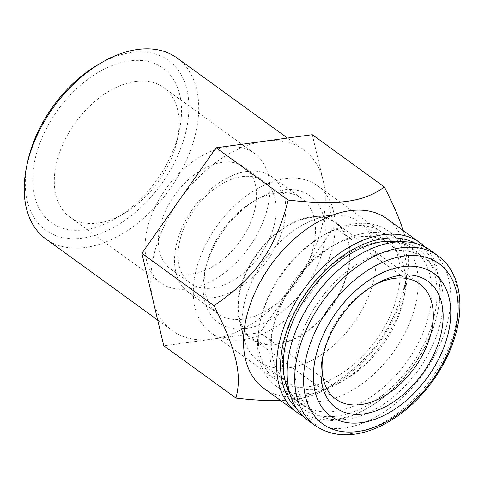 <?xml version="1.0" encoding="UTF-8"?>
<svg xmlns="http://www.w3.org/2000/svg" width="484" height="484" viewBox="0 0 484 484"><rect width="100%" height="100%" fill="white"/><g stroke="black" fill="none" stroke-linecap="round" stroke-linejoin="round"><path stroke-width="0.36" stroke-dasharray="2.42 1.81" d="M430.451 250.319A104.786 66.653 -54.1 0 1 447.004 324.51A104.786 66.653 -54.1 0 1 385.833 410.837A104.786 66.653 -54.1 0 1 307.437 419.985M439.72 325.502A95.003 60.427 -54.1 0 1 384.254 403.771A95.003 60.427 -54.1 0 1 313.178 412.065A95.003 60.427 -54.1 0 1 320.021 299.681A95.003 60.427 -54.1 0 1 424.71 258.238A95.003 60.427 -54.1 0 1 439.72 325.502M323.33 354.258A71.251 45.321 -54.1 0 1 323.748 352.207A71.251 45.321 -54.1 0 1 324.595 348.716A71.251 45.321 -54.1 0 1 371.101 286.897A71.251 45.321 -54.1 0 1 372.922 285.856M346.967 273.496A71.251 45.321 -54.1 0 1 305.368 332.193A71.251 45.321 -54.1 0 1 252.061 338.419A71.251 45.321 -54.1 0 1 257.192 254.13A71.251 45.321 -54.1 0 1 335.708 223.045A71.251 45.321 -54.1 0 1 346.967 273.496M347.488 273.424A71.953 45.768 -54.1 0 1 291.634 340.343A71.953 45.768 -54.1 0 1 239.108 319.18A71.953 45.768 -54.1 0 1 256.835 253.87A71.953 45.768 -54.1 0 1 313.396 216.717A71.953 45.768 -54.1 0 1 347.488 273.424M373.013 282.965A85.922 54.656 -54.1 0 1 322.852 353.75A85.922 54.656 -54.1 0 1 258.571 361.258A85.922 54.656 -54.1 0 1 243.585 337.602A85.922 54.656 -54.1 0 1 264.754 259.612A85.922 54.656 -54.1 0 1 332.302 215.247A85.922 54.656 -54.1 0 1 359.437 222.132A85.922 54.656 -54.1 0 1 373.013 282.965M402.41 304.279A85.922 54.656 -54.1 0 1 352.243 375.064A85.922 54.656 -54.1 0 1 287.962 382.566A85.922 54.656 -54.1 0 1 273.375 325.938A85.922 54.656 -54.1 0 1 330.475 247.179A85.922 54.656 -54.1 0 1 388.834 243.44A85.922 54.656 -54.1 0 1 402.41 304.279M414.849 307.467A95.003 60.427 -54.1 0 1 359.382 385.736A95.003 60.427 -54.1 0 1 288.307 394.03A95.003 60.427 -54.1 0 1 272.171 331.419A95.003 60.427 -54.1 0 1 335.309 244.335A95.003 60.427 -54.1 0 1 399.838 240.203A95.003 60.427 -54.1 0 1 414.849 307.467M212.44 288.034A62.872 39.99 125.9 0 0 268.281 241.22A62.872 39.99 125.9 0 0 264.052 181.446A62.872 39.99 125.9 0 0 241.861 176.66A62.872 39.99 125.9 0 0 186.019 223.475A62.872 39.99 125.9 0 0 190.248 283.243A62.872 39.99 125.9 0 0 212.44 288.034M192.765 273.769A62.872 39.99 -54.1 0 1 170.58 268.983A62.872 39.99 -54.1 0 1 175.105 194.61A62.872 39.99 -54.1 0 1 244.384 167.186A62.872 39.99 -54.1 0 1 248.613 226.96A62.872 39.99 -54.1 0 1 192.765 273.769M246.846 171.427A71.251 45.321 -54.1 0 1 271.996 176.854A71.251 45.321 -54.1 0 1 266.865 261.142A71.251 45.321 -54.1 0 1 188.349 292.221A71.251 45.321 -54.1 0 1 183.557 224.479A71.251 45.321 -54.1 0 1 246.846 171.427M276.521 192.941A71.251 45.321 125.9 0 0 253.277 201.465A71.251 45.321 125.9 0 0 205.924 266.781A71.251 45.321 125.9 0 0 218.024 313.741A71.251 45.321 125.9 0 0 296.541 282.656A71.251 45.321 125.9 0 0 301.671 198.367A71.251 45.321 125.9 0 0 276.521 192.941M282.523 189.916A78.239 49.767 125.9 0 0 256.998 199.281A78.239 49.767 125.9 0 0 204.998 270.992A78.239 49.767 125.9 0 0 248.068 328.176A78.239 49.767 125.9 0 0 322.828 249.992A78.239 49.767 125.9 0 0 282.523 189.916M285.463 178.778A90.81 57.765 125.9 0 0 204.799 246.398A90.81 57.765 125.9 0 0 210.903 332.738A90.81 57.765 125.9 0 0 310.976 293.123A90.81 57.765 125.9 0 0 317.516 185.693A90.81 57.765 125.9 0 0 285.463 178.778M350.489 225.925A90.81 57.765 -54.1 0 1 382.541 232.84A90.81 57.765 -54.1 0 1 376.001 340.264A90.81 57.765 -54.1 0 1 275.928 379.879A90.81 57.765 -54.1 0 1 260.507 320.033A90.81 57.765 -54.1 0 1 320.862 236.791A90.81 57.765 -54.1 0 1 350.489 225.925M354.687 223.808A95.705 60.875 -54.1 0 1 388.464 231.092A95.705 60.875 -54.1 0 1 381.574 344.305A95.705 60.875 -54.1 0 1 276.11 386.057A95.705 60.875 -54.1 0 1 259.86 322.979A95.705 60.875 -54.1 0 1 323.463 235.26A95.705 60.875 -54.1 0 1 354.687 223.808M284.78 379.577A95.705 60.875 -54.1 0 1 284.302 377.744A95.705 60.875 -54.1 0 1 306.481 292.838A95.705 60.875 -54.1 0 1 379.559 241.843A95.705 60.875 -54.1 0 1 383.116 241.462A95.705 60.875 -54.1 0 1 384.998 241.347M396.221 242.024A95.705 60.875 -54.1 0 1 413.342 249.127A95.705 60.875 -54.1 0 1 419.773 340.119A95.705 60.875 -54.1 0 1 334.765 411.376A95.705 60.875 -54.1 0 1 300.988 404.092A95.705 60.875 -54.1 0 1 288.912 390.031M400.516 241.758A98.524 62.672 -54.1 0 1 430.222 329.64A98.524 62.672 -54.1 0 1 337.16 416.095A98.524 62.672 -54.1 0 1 289.995 394.194M296.147 407.903A101.991 64.874 125.9 0 0 336.35 419.162A101.991 64.874 125.9 0 0 369.625 406.959A101.991 64.874 125.9 0 0 437.403 313.475A101.991 64.874 125.9 0 0 415.46 243.349M424.928 246.925A104.786 66.653 -54.1 0 1 437.772 311.787A104.786 66.653 -54.1 0 1 368.136 407.837A104.786 66.653 -54.1 0 1 302.494 415.786M263.798 388.343A104.786 66.653 125.9 0 0 334.97 383.788A104.786 66.653 125.9 0 0 404.606 287.738A104.786 66.653 125.9 0 0 386.813 218.677M403.196 230.559C408.792 247.814 410.166 262.758 407.31 275.396L406.288 279.407C393.565 328.394 373.563 356.841 332.06 384.961L325.502 389.354C314.025 396.196 299.051 399.917 280.593 400.522M287.508 138.055L303.637 149.744A111.768 71.094 -54.1 0 0 264.185 141.231A111.768 71.094 125.9 0 0 178.995 200.564A111.768 71.094 125.9 0 0 152.841 299.566A111.768 71.094 -54.1 0 0 172.419 330.723A111.768 71.094 -54.1 0 0 211.871 339.23A111.768 71.094 -54.1 0 0 297.061 279.897L334.172 227.123L406.288 279.407M45.865 238.963A111.768 71.094 125.9 0 0 169.031 190.206A111.768 71.094 125.9 0 0 177.083 57.989M303.637 149.744A111.768 71.094 -54.1 0 1 323.215 180.901A111.768 71.094 -54.1 0 1 297.061 279.897L259.944 332.677L163.798 345.788M97.447 65.037A104.786 66.653 -54.1 0 1 131.63 52.502A104.786 66.653 -54.1 0 1 185.614 132.955A104.786 66.653 -54.1 0 1 85.493 237.668A104.786 66.653 -54.1 0 1 27.812 161.087M129.416 60.887A95.318 60.627 125.9 0 0 33.003 172.492A95.318 60.627 125.9 0 0 115.9 218.332A95.318 60.627 125.9 0 0 179.249 130.964A95.318 60.627 125.9 0 0 129.416 60.887M188.772 288.9A79.951 50.856 -54.1 0 1 160.549 282.813A79.951 50.856 -54.1 0 1 166.308 188.234A79.951 50.856 -54.1 0 1 254.409 153.355A79.951 50.856 -54.1 0 1 259.787 229.368A79.951 50.856 -54.1 0 1 188.772 288.9M332.06 384.961L259.944 332.677M334.172 227.123L312.259 134.679M135.423 81.457A79.951 50.856 -54.1 0 1 163.64 87.543A79.951 50.856 -54.1 0 1 177.217 140.239A79.951 50.856 -54.1 0 1 124.085 213.523A79.951 50.856 -54.1 0 1 98.004 223.088A79.951 50.856 -54.1 0 1 69.781 217.001A79.951 50.856 -54.1 0 1 64.408 140.989A79.951 50.856 -54.1 0 1 135.423 81.457M438.038 255.818A104.786 66.653 -54.1 0 1 454.591 330.009A104.786 66.653 -54.1 0 1 393.413 416.331A104.786 66.653 -54.1 0 1 315.024 425.484M323.748 352.207L322.828 356.424M371.101 286.897L374.822 284.707M252.061 338.419L335.848 399.167M335.708 223.045L419.501 283.793M239.108 319.18L243.585 337.602M313.396 216.717L332.302 215.247M388.834 243.44L359.437 222.132M287.962 382.566L258.571 361.258M273.375 325.938L272.171 331.419M330.475 247.179L335.309 244.335M424.71 258.238L399.838 240.203M313.178 412.065L288.307 394.03M264.052 181.446L244.384 167.186M190.248 283.243L170.58 268.983M188.349 292.221L218.024 313.741M271.996 176.854L301.671 198.367M205.924 266.781L204.998 270.992M253.277 201.465L256.998 199.281M210.903 332.738L275.928 379.879M317.516 185.693L382.541 232.84M260.507 320.033L259.86 322.979M320.862 236.791L323.463 235.26M276.11 386.057L300.988 404.092M388.464 231.092L413.342 249.127M284.302 377.744L285.209 381.471M383.116 241.462L386.934 241.165M437.403 313.475L437.772 311.787M369.625 406.959L368.136 407.837M404.606 287.738L407.31 275.396M334.97 383.788L325.502 389.354M157.699 320.045L172.419 330.723M177.217 140.239L179.249 130.964M124.085 213.523L115.9 218.332M254.409 153.355L163.64 87.543M160.549 282.813L69.781 217.001"/><path stroke-width="0.73" d="M307.437 419.985A104.786 66.653 -54.1 0 1 314.987 296.033A104.786 66.653 -54.1 0 1 430.451 250.319L438.038 255.818A104.786 66.653 -54.1 0 0 322.568 301.526A104.786 66.653 -54.1 0 0 315.024 425.484L307.437 419.985M447.609 335.702A88.015 55.987 -54.1 0 1 331.413 416.633A88.015 55.987 -54.1 0 1 367.09 281.597A88.015 55.987 -54.1 0 1 447.609 335.702M323.754 352.594A78.239 49.767 -54.1 0 1 374.822 284.707A78.239 49.767 -54.1 0 1 443.132 316.554A78.239 49.767 -54.1 0 1 374.332 411.442A78.239 49.767 -54.1 0 1 322.828 356.424A78.239 49.767 -54.1 0 1 323.754 352.594M372.922 285.856A71.251 45.321 -54.1 0 1 419.501 283.793A71.251 45.321 -54.1 0 1 430.754 334.244A71.251 45.321 -54.1 0 1 389.154 392.941A71.251 45.321 -54.1 0 1 335.848 399.167A71.251 45.321 -54.1 0 1 323.33 354.258M384.998 241.347A95.705 60.875 -54.1 0 1 396.221 242.024M288.912 390.031A95.705 60.875 -54.1 0 1 284.78 379.577M289.995 394.194A98.524 62.672 -54.1 0 1 285.209 381.471A98.524 62.672 -54.1 0 1 309.482 292.04A98.524 62.672 -54.1 0 1 386.934 241.165A98.524 62.672 -54.1 0 1 400.516 241.758M415.46 243.349A101.991 64.874 125.9 0 0 384.084 238.491A101.991 64.874 125.9 0 0 295.379 310.668A101.991 64.874 125.9 0 0 296.147 407.903M302.494 415.786A104.786 66.653 -54.1 0 1 296.964 412.392A104.786 66.653 -54.1 0 1 289.922 312.773A104.786 66.653 -54.1 0 1 382.995 234.746A104.786 66.653 -54.1 0 1 419.979 242.726A104.786 66.653 -54.1 0 1 424.928 246.925M419.979 242.726L386.813 218.677A104.786 66.653 125.9 0 0 349.829 210.703A104.786 66.653 125.9 0 0 247.245 314.158A104.786 66.653 125.9 0 0 263.798 388.343L296.964 412.392M280.593 400.522C268.342 400.964 253.453 400.147 235.914 398.072C242.296 374.737 236.392 349.823 213.995 305.628C255.498 277.507 275.499 249.06 288.222 200.073C337.735 205.718 363.641 202.185 384.369 186.963C393.05 203.921 399.33 218.453 403.196 230.559M213.995 305.628L141.885 253.344L178.995 200.564L216.112 147.789L288.222 200.073M384.369 186.963L312.259 134.679L216.112 147.789M287.508 138.055L177.083 57.989A111.768 71.094 125.9 0 0 137.631 49.477A111.768 71.094 125.9 0 0 101.168 62.847A111.768 71.094 125.9 0 0 26.886 165.298A111.768 71.094 125.9 0 0 45.865 238.963L157.699 320.045M26.886 165.298L27.812 161.087A104.786 66.653 -54.1 0 1 97.447 65.037L101.168 62.847M141.885 253.344L163.798 345.788L235.914 398.072M454.585 333.712A99.008 62.98 -54.1 0 1 323.881 424.746A99.008 62.98 -54.1 0 1 364.01 272.849A99.008 62.98 -54.1 0 1 454.585 333.712M315.024 425.484C332.962 437.469 354.342 437.905 379.172 426.791C399.711 417.069 417.625 401.726 432.914 380.757C443.876 365.42 451.62 349.339 456.14 332.502C464.821 300.6 458.287 270.223 438.038 255.818"/></g></svg>
